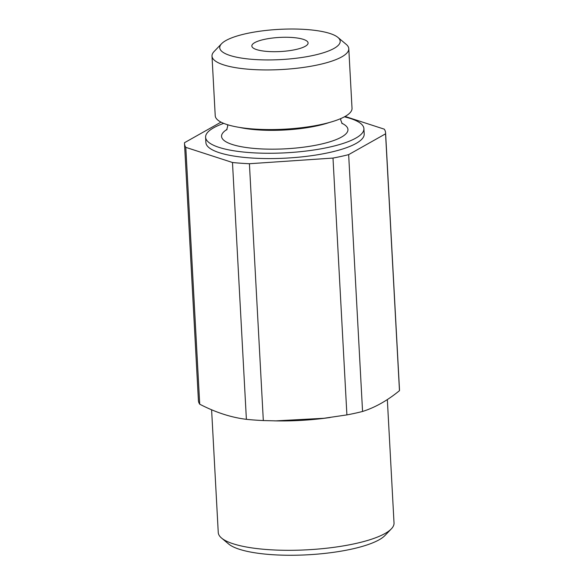 <?xml version="1.0" encoding="UTF-8"?>
<svg xmlns="http://www.w3.org/2000/svg" width="584" height="584" viewBox="0 0 584 584"><rect width="100%" height="100%" fill="white"/><g stroke="black" fill="none" stroke-linecap="round" stroke-linejoin="round"><path stroke-width="0.88" d="M345.086 116.45L384.287 129.166A100.689 25.265 176.9 0 1 385.586 132.816A100.689 25.265 176.9 0 1 385.557 133.831L399.471 390.667C387.331 400.617 375.03 407.544 362.562 411.464A100.689 25.265 176.9 0 1 346.903 414.903L323.93 418.275L275.955 420.867L263.318 420.56A100.689 25.265 176.9 0 1 246.39 419.327C231.191 417.48 215.627 412.435 199.713 404.194A100.689 25.265 176.9 0 1 198.414 400.544L184.507 143.708A100.689 25.265 176.9 0 1 184.529 142.693L221.022 122.129M385.586 132.816L399.493 389.652A100.689 25.265 176.9 0 1 399.471 390.667M199.713 404.194L185.8 147.358A100.689 25.265 176.9 0 1 184.507 143.708M263.318 420.56L249.412 163.724A100.689 25.265 176.9 0 1 232.483 162.498L246.39 419.327M249.412 163.724L332.997 158.067A100.689 25.265 176.9 0 0 348.655 154.629L362.562 411.464M332.997 158.067L346.903 414.903M246.404 33.595A60.313 15.133 176.9 0 1 337.917 37.413A60.313 15.133 176.9 0 1 280.787 59.59A60.313 15.133 176.9 0 1 221.584 43.712A60.313 15.133 176.9 0 1 246.404 33.595M264.296 39.398A28.163 7.066 176.9 0 1 293.029 37.551A28.163 7.066 176.9 0 1 308.089 42.953A28.163 7.066 176.9 0 1 280.349 51.538A28.163 7.066 176.9 0 1 251.843 46.005A28.163 7.066 176.9 0 1 264.296 39.398M337.917 37.413L346.21 44.362A68.496 17.184 176.9 0 1 348.787 48.684A68.496 17.184 176.9 0 1 281.32 69.547A68.496 17.184 176.9 0 1 211.999 56.093A68.496 17.184 176.9 0 1 214.094 51.516L221.584 43.712M348.787 48.684L352.021 108.31A68.496 17.184 176.9 0 1 284.554 129.181A68.496 17.184 176.9 0 1 215.226 115.72L211.999 56.093M329.267 122.523A60.313 15.133 176.9 0 1 239.389 127.385M341.771 123.202A63.291 15.877 176.9 0 1 285.62 148.81A63.291 15.877 176.9 0 1 227.023 129.414M344.399 116.829A79.271 19.892 176.9 0 1 363.912 128.67A79.271 19.892 176.9 0 1 285.832 152.811A79.271 19.892 176.9 0 1 205.604 137.24A79.271 19.892 176.9 0 1 223.723 123.363M363.912 128.67L364.197 133.977A79.271 19.892 176.9 0 1 286.123 158.125A79.271 19.892 176.9 0 1 205.889 142.547L205.604 137.24M185.8 147.358L232.483 162.498M348.655 154.629L385.557 133.831M330.194 417.487A88.016 22.082 176.9 0 1 322.565 418.502A88.016 22.082 176.9 0 1 278.013 420.918A88.016 22.082 176.9 0 1 274.071 420.845M387.338 399.565L394.025 523.001A88.016 22.082 176.9 0 1 391.331 528.878A88.016 22.082 176.9 0 1 307.337 549.807A88.016 22.082 176.9 0 1 221.57 538.068A88.016 22.082 176.9 0 1 218.255 532.52L211.605 409.786M391.331 528.878L384.944 535.528A81.045 20.338 176.9 0 1 307.607 554.8A81.045 20.338 176.9 0 1 228.629 543.989L221.57 538.068M342.18 123.684L340.713 119.968L340.771 118.574M226.672 129.94L227.723 126.086L227.519 124.706M322.565 418.502L323.938 418.341M278.013 420.918L275.955 420.896"/></g></svg>
